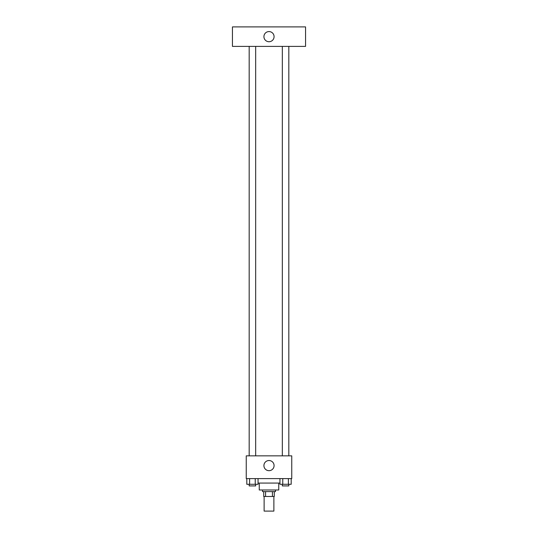 <?xml version="1.0" encoding="UTF-8"?>
<svg xmlns="http://www.w3.org/2000/svg" width="538" height="538" viewBox="0 0 538 538"><rect width="100%" height="100%" fill="white"/><g stroke="black" fill="none" stroke-linecap="round" stroke-linejoin="round"><path stroke-width="0.81" d="M264.124 496.48L264.124 511.1L273.876 511.1L273.876 496.48M272.423 491.604L272.423 496.48L263.721 496.48L263.721 491.604M272.423 496.48L274.279 496.48L274.279 491.604L274.279 496.48M275.496 489.977L275.496 491.604L262.504 491.604L262.504 489.977M265.577 491.604L265.577 496.48M278.751 483.07L278.751 489.977L259.249 489.977L259.249 483.07M279.942 483.07L258.058 483.07M291.751 478.605L246.249 478.605L246.249 455.854L291.751 455.854L291.751 478.605M274.077 465.605A5.077 5.077 0 0 1 266.458 470.004A5.077 5.077 0 0 1 266.458 461.207A5.077 5.077 0 0 1 274.077 465.605M282.322 455.854L282.322 46.396M255.678 46.396L255.678 455.854M305.557 46.396L232.443 46.396L232.443 26.9L305.557 26.9L305.557 46.396M269 31.574A5.077 5.077 0 0 1 273.398 39.187A5.077 5.077 0 0 1 264.602 39.187A5.077 5.077 0 0 1 269 31.574M291.199 478.605L291.199 484.287L279.942 484.287L279.942 478.605M288.388 478.605L288.388 484.287M282.759 478.605L282.759 484.287M288.825 484.287L288.825 485.915L282.322 485.915L282.322 484.287M258.058 478.605L258.058 484.287L246.801 484.287L246.801 478.605M255.241 478.605L255.241 484.287M249.612 478.605L249.612 484.287M255.678 484.287L255.678 485.915L249.175 485.915L249.175 484.287M288.825 455.854L288.825 46.396M249.175 46.396L249.175 455.854"/></g></svg>
